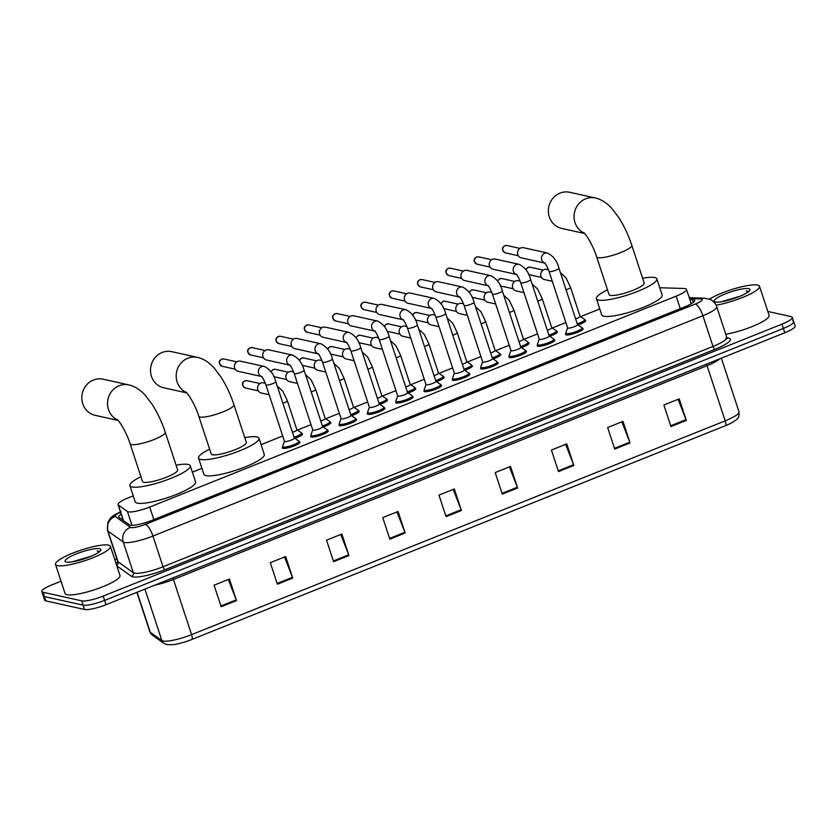 <?xml version="1.0" encoding="UTF-8"?>
<svg xmlns="http://www.w3.org/2000/svg" width="837" height="837" viewBox="0 0 837 837"><rect width="100%" height="100%" fill="white"/><g stroke="black" fill="none" stroke-linecap="round" stroke-linejoin="round"><path stroke-width="1.26" d="M301.791 433.535A9.249 1.8 161.8 0 1 301.916 433.556A9.249 1.8 161.8 0 1 302.534 433.943A9.249 1.8 161.8 0 1 294.854 438.358M330.102 422.193A9.249 1.8 161.8 0 1 330.238 422.214A9.249 1.8 161.8 0 1 330.845 422.601A9.249 1.8 161.8 0 1 323.166 427.016M358.414 410.841A9.249 1.8 161.8 0 1 358.55 410.873A9.249 1.8 161.8 0 1 359.167 411.26A9.249 1.8 161.8 0 1 351.488 415.665M386.736 399.5A9.249 1.8 161.8 0 1 386.872 399.521A9.249 1.8 161.8 0 1 387.479 399.908A9.249 1.8 161.8 0 1 379.799 404.323M415.047 388.159A9.249 1.8 161.8 0 1 415.183 388.18A9.249 1.8 161.8 0 1 415.79 388.567A9.249 1.8 161.8 0 1 408.121 392.982M443.369 376.807A9.249 1.8 161.8 0 1 443.505 376.838A9.249 1.8 161.8 0 1 444.112 377.225A9.249 1.8 161.8 0 1 436.433 381.641M471.681 365.466A9.249 1.8 161.8 0 1 471.817 365.497A9.249 1.8 161.8 0 1 472.424 365.884A9.249 1.8 161.8 0 1 464.744 370.289M499.992 354.124A9.249 1.8 161.8 0 1 500.128 354.145A9.249 1.8 161.8 0 1 500.746 354.532A9.249 1.8 161.8 0 1 493.066 358.947M528.314 342.783A9.249 1.8 161.8 0 1 528.45 342.804A9.249 1.8 161.8 0 1 529.057 343.191A9.249 1.8 161.8 0 1 521.378 347.606M556.626 331.431A9.249 1.8 161.8 0 1 556.762 331.462A9.249 1.8 161.8 0 1 557.369 331.85A9.249 1.8 161.8 0 1 549.7 336.265M584.948 320.09A9.249 1.8 161.8 0 1 585.084 320.121A9.249 1.8 161.8 0 1 585.691 320.508A9.249 1.8 161.8 0 1 578.011 324.913M327.529 430.438A9.249 1.8 161.8 0 1 327.665 430.459A9.249 1.8 161.8 0 1 328.271 430.846A9.249 1.8 161.8 0 1 321.418 434.968A9.249 1.8 161.8 0 1 311.312 437.008A9.249 1.8 161.8 0 1 310.694 436.621A9.249 1.8 161.8 0 1 311.05 435.847M355.84 419.086A9.249 1.8 161.8 0 1 355.976 419.117A9.249 1.8 161.8 0 1 356.593 419.504A9.249 1.8 161.8 0 1 349.74 423.627A9.249 1.8 161.8 0 1 339.623 425.667A9.249 1.8 161.8 0 1 339.016 425.28A9.249 1.8 161.8 0 1 339.372 424.505M384.162 407.745A9.249 1.8 161.8 0 1 384.298 407.776A9.249 1.8 161.8 0 1 384.905 408.163A9.249 1.8 161.8 0 1 378.052 412.275A9.249 1.8 161.8 0 1 367.945 414.325A9.249 1.8 161.8 0 1 367.328 413.938A9.249 1.8 161.8 0 1 367.684 413.164M412.474 396.403A9.249 1.8 161.8 0 1 412.61 396.424A9.249 1.8 161.8 0 1 413.216 396.811A9.249 1.8 161.8 0 1 406.374 400.933A9.249 1.8 161.8 0 1 396.257 402.984A9.249 1.8 161.8 0 1 395.65 402.597A9.249 1.8 161.8 0 1 396.006 401.812M299.217 441.779A9.249 1.8 161.8 0 1 299.353 441.8A9.249 1.8 161.8 0 1 299.96 442.187A9.249 1.8 161.8 0 1 293.107 446.309A9.249 1.8 161.8 0 1 282.99 448.36A9.249 1.8 161.8 0 1 282.383 447.973A9.249 1.8 161.8 0 1 282.739 447.199M440.796 385.051A9.249 1.8 161.8 0 1 440.932 385.083A9.249 1.8 161.8 0 1 441.538 385.47A9.249 1.8 161.8 0 1 434.685 389.592A9.249 1.8 161.8 0 1 424.568 391.632A9.249 1.8 161.8 0 1 423.961 391.245A9.249 1.8 161.8 0 1 424.317 390.471M469.107 373.71A9.249 1.8 161.8 0 1 469.243 373.741A9.249 1.8 161.8 0 1 469.85 374.129A9.249 1.8 161.8 0 1 462.997 378.24A9.249 1.8 161.8 0 1 452.89 380.291A9.249 1.8 161.8 0 1 452.283 379.904A9.249 1.8 161.8 0 1 452.629 379.13M497.429 362.369A9.249 1.8 161.8 0 1 497.555 362.39A9.249 1.8 161.8 0 1 498.172 362.777A9.249 1.8 161.8 0 1 491.319 366.899A9.249 1.8 161.8 0 1 481.202 368.95A9.249 1.8 161.8 0 1 480.595 368.562A9.249 1.8 161.8 0 1 480.951 367.788M525.741 351.027A9.249 1.8 161.8 0 1 525.877 351.048A9.249 1.8 161.8 0 1 526.483 351.435A9.249 1.8 161.8 0 1 519.631 355.558A9.249 1.8 161.8 0 1 509.524 357.598A9.249 1.8 161.8 0 1 508.906 357.211A9.249 1.8 161.8 0 1 509.262 356.436M554.052 339.676A9.249 1.8 161.8 0 1 554.188 339.707A9.249 1.8 161.8 0 1 554.805 340.094A9.249 1.8 161.8 0 1 547.953 344.216A9.249 1.8 161.8 0 1 537.835 346.256A9.249 1.8 161.8 0 1 537.228 345.869A9.249 1.8 161.8 0 1 537.584 345.095M582.374 328.334A9.249 1.8 161.8 0 1 582.51 328.366A9.249 1.8 161.8 0 1 583.117 328.753A9.249 1.8 161.8 0 1 576.264 332.864A9.249 1.8 161.8 0 1 566.147 334.915A9.249 1.8 161.8 0 1 565.54 334.528A9.249 1.8 161.8 0 1 565.896 333.754M133.229 495.87L128.375 497.816A17.347 3.369 -18.2 0 0 118.017 504.585A17.347 3.369 -18.2 0 0 118.331 504.983L127.444 511.501A17.347 3.369 -18.2 0 0 128.27 511.825A17.347 3.369 -18.2 0 0 149.718 507.044L676.16 296.141A17.347 3.369 -18.2 0 0 686.507 289.361A17.347 3.369 -18.2 0 0 684.07 288.493L660.55 287.761A17.347 3.369 -18.2 0 0 659.744 287.761M599.773 308.958L580.564 316.658M565.864 322.548L552.242 327.999M537.542 333.89L523.931 339.341M509.231 345.231L495.619 350.693M480.919 356.572L467.297 362.034M452.597 367.924L438.986 373.375M424.286 379.266L410.664 384.717M395.964 390.607L382.352 396.068M367.652 401.959L354.041 407.41M339.341 413.3L325.719 418.751M311.019 424.641L297.407 430.092M282.707 435.983L261.071 444.656M201.926 468.354L192.384 472.173M121.145 514.106A17.347 3.369 -18.2 0 0 118.708 516.973A17.347 3.369 -18.2 0 0 119.011 517.36L129.484 524.851A17.347 3.369 -18.2 0 0 130.321 525.186A17.347 3.369 -18.2 0 0 151.769 520.394L684.352 307.033A17.347 3.369 -18.2 0 0 694.71 300.253A17.347 3.369 -18.2 0 0 692.272 299.384L689.782 299.311M767.801 311.448L791.174 316.637A17.347 3.369 161.8 0 1 792.315 317.369A17.347 3.369 161.8 0 1 781.957 324.149L103.192 596.08A17.347 3.369 161.8 0 1 81.744 600.861L42.99 592.251A17.347 3.369 161.8 0 1 41.85 591.529A17.347 3.369 161.8 0 1 52.208 584.749L61.028 581.223M114.795 559.681L116.866 558.854M792.587 320.948A17.347 3.369 161.8 0 1 793.738 321.68L795.15 325.991A17.347 3.369 161.8 0 1 784.792 332.76L106.027 604.701A17.347 3.369 161.8 0 1 84.579 609.482L45.826 600.872L44.413 596.561A17.347 3.369 161.8 0 1 43.262 595.839A17.347 3.369 161.8 0 0 44.413 596.561L83.156 605.172L44.413 596.561L42.99 592.251M106.027 604.701L104.615 600.391A17.347 3.369 161.8 0 1 83.156 605.172A17.347 3.369 161.8 0 0 104.615 600.391L783.38 328.449L104.615 600.391L103.192 596.08M793.738 321.68A17.347 3.369 161.8 0 1 783.38 328.449A17.347 3.369 161.8 0 0 793.738 321.68L792.315 317.369M121.532 519.16A17.347 3.369 161.8 0 1 122.568 518.417M678.085 399.301L686.016 419.651A4.624 1.412 68.2 0 1 686.288 420.404L679.205 398.851L663.867 405.003L670.95 426.546L686.288 420.404M621.86 421.827L629.79 442.177A4.624 1.412 68.2 0 1 630.062 442.93L622.979 421.377L607.641 427.519L614.724 449.071L630.062 442.93M565.634 444.353L573.565 464.702A4.624 1.412 68.2 0 1 573.837 465.456L566.754 443.903L551.426 450.044L558.509 471.597L573.837 465.456M509.419 466.879L517.35 487.228A4.624 1.412 68.2 0 1 517.622 487.981L510.528 466.429L495.201 472.57L502.284 494.123L517.622 487.981M228.302 579.497L236.233 599.847A4.624 1.412 68.2 0 1 236.505 600.6L229.422 579.047L214.084 585.199L221.167 606.741L236.505 600.6M284.528 556.971L292.458 577.321A4.624 1.412 68.2 0 1 292.73 578.074L285.637 556.532L270.309 562.673L277.392 584.216L292.73 578.074M340.743 534.445L348.673 554.795A4.624 1.412 68.2 0 1 348.945 555.548L341.862 534.006L326.535 540.147L333.618 561.7L348.945 555.548M396.968 511.93L404.899 532.269A4.624 1.412 68.2 0 1 405.171 533.023L398.088 511.48L382.75 517.622L389.833 539.174L405.171 533.023M453.194 489.404L461.124 509.754A4.624 1.412 68.2 0 1 461.396 510.507L454.313 488.954L438.975 495.096L446.058 516.649L461.396 510.507M725.417 425.698A5.786 1.758 -111.8 0 0 725.187 420.854A23.122 4.488 -18.2 0 0 738.998 411.814C739.312 419.253 737.617 418.469 732.741 422.246A18.958 3.683 161.8 0 1 725.417 425.698L191.819 639.478A18.958 3.683 161.8 0 1 172.684 644.72L166.835 644.605L163.895 643.339L152.292 635.032L149.844 631.736A23.122 4.488 -18.2 0 0 150.262 632.27A5.786 5.618 125.6 0 0 152.292 635.032M45.826 600.872A17.347 3.369 161.8 0 1 44.685 600.15L41.85 591.529M108.517 545.149A28.908 5.618 161.8 0 1 110.421 546.362A28.908 5.618 161.8 0 1 89.015 559.231A28.908 5.618 161.8 0 1 57.408 565.624A28.908 5.618 161.8 0 1 55.504 564.41A28.908 5.618 161.8 0 1 76.91 551.541A28.908 5.618 161.8 0 1 108.517 545.149M110.421 546.362L119.984 575.448A28.908 5.618 161.8 0 1 98.578 588.327A28.908 5.618 161.8 0 1 66.97 594.72A28.908 5.618 161.8 0 1 65.066 593.506L55.504 564.41M91.379 556.124L72.108 561.868M66.301 562.066A18.843 3.662 161.8 0 1 65.631 561.847A18.843 3.662 161.8 0 1 77.297 553.519A18.843 3.662 161.8 0 1 99.624 548.706A18.843 3.662 161.8 0 1 100.733 550.307A18.843 3.662 161.8 0 1 85.144 558.52A18.843 3.662 161.8 0 1 66.301 562.066M99.613 551.573L97.218 550.892L98.703 552.263M85.51 558.394L76.68 560.968M99.467 551.688L97.218 550.892M117.651 419.975A18.498 17.253 -77.5 0 1 107.523 402.66A18.498 17.253 -77.5 0 1 119.147 385.721A18.498 17.253 -77.5 0 1 128.825 384.905L103.118 379.192A18.498 17.253 102.5 0 0 93.441 380.019A18.498 17.253 102.5 0 0 81.827 398.726A18.498 17.253 102.5 0 0 95.104 415.319L118.069 420.415M117.18 419.515C119.681 421.304 126.921 433.231 130.101 443.788L142.499 481.495A18.498 3.589 -18.2 0 0 143.723 482.269A18.498 3.589 -18.2 0 0 163.947 478.178A18.498 3.589 -18.2 0 0 177.653 469.934L165.245 432.227C161.813 421.879 157.408 412.526 152.031 404.177L145.293 395.357C140.323 389.812 134.841 386.328 128.825 384.905M176.084 465.163A31.796 6.173 161.8 0 1 188.189 464.451A31.796 6.173 161.8 0 1 190.281 465.78A31.796 6.173 161.8 0 1 166.73 479.946A31.796 6.173 161.8 0 1 131.964 486.977A31.796 6.173 161.8 0 1 129.871 485.648A31.796 6.173 161.8 0 1 140.93 476.724M190.281 465.78L195.596 481.945A31.796 6.173 161.8 0 1 172.045 496.111A31.796 6.173 161.8 0 1 137.278 503.142A31.796 6.173 161.8 0 1 135.186 501.813L129.871 485.648M186.348 392.459A18.498 17.253 -77.5 0 1 176.209 375.133A18.498 17.253 -77.5 0 1 187.833 358.205A18.498 17.253 -77.5 0 1 197.511 357.378L171.815 351.676A18.498 17.253 102.5 0 0 162.137 352.492A18.498 17.253 102.5 0 0 150.514 371.199A18.498 17.253 102.5 0 0 163.801 387.793L186.756 392.898M185.866 391.998C188.377 393.788 195.607 405.715 198.798 416.261L211.196 453.968A18.498 3.589 -18.2 0 0 212.41 454.753A18.498 3.589 -18.2 0 0 232.644 450.662A18.498 3.589 -18.2 0 0 246.34 442.417L233.941 404.71C230.51 394.353 226.105 385.01 220.727 376.66L213.979 367.841C209.02 362.285 203.527 358.801 197.511 357.378M244.77 437.646A31.796 6.173 161.8 0 1 256.875 436.935A31.796 6.173 161.8 0 1 258.978 438.264A31.796 6.173 161.8 0 1 235.427 452.43A31.796 6.173 161.8 0 1 200.66 459.461A31.796 6.173 161.8 0 1 198.568 458.121A31.796 6.173 161.8 0 1 209.627 449.197M258.978 438.264L264.283 454.428A31.796 6.173 161.8 0 1 240.742 468.584A31.796 6.173 161.8 0 1 205.975 475.615A31.796 6.173 161.8 0 1 203.872 474.286L198.568 458.121M584.205 233.063A18.498 17.253 -77.5 0 1 574.067 215.747A18.498 17.253 -77.5 0 1 585.691 198.808A18.498 17.253 -77.5 0 1 595.369 197.992L569.673 192.28A18.498 17.253 102.5 0 0 559.995 193.106A18.498 17.253 102.5 0 0 548.371 211.803A18.498 17.253 102.5 0 0 561.648 228.407L584.613 233.502M583.724 232.602C586.224 234.391 593.464 246.319 596.645 256.865L609.043 294.582A18.498 3.589 -18.2 0 0 610.267 295.356A18.498 3.589 -18.2 0 0 630.491 291.266A18.498 3.589 -18.2 0 0 644.197 283.021L631.799 245.314C628.367 234.967 623.952 225.613 618.574 217.264L611.837 208.444C606.877 202.899 601.384 199.415 595.369 197.992M642.628 278.25A31.796 6.173 161.8 0 1 654.733 277.539A31.796 6.173 161.8 0 1 656.825 278.867A31.796 6.173 161.8 0 1 633.274 293.034A31.796 6.173 161.8 0 1 598.507 300.065A31.796 6.173 161.8 0 1 596.415 298.736A31.796 6.173 161.8 0 1 607.484 289.811M656.825 278.867L662.14 295.032A31.796 6.173 161.8 0 1 638.589 309.198A31.796 6.173 161.8 0 1 603.822 316.229A31.796 6.173 161.8 0 1 601.73 314.9L596.415 298.736M294.237 437.939A5.2 1.015 161.8 0 1 294.342 438.065A5.2 1.015 161.8 0 1 290.491 440.388A5.2 1.015 161.8 0 1 284.8 441.538A5.2 1.015 161.8 0 1 284.454 441.319L265.894 384.863C262.243 375.667 261.835 377.445 261.259 376.305L262.086 376.629M294.321 437.992L298.882 441.089A8.673 1.684 161.8 0 1 299.05 441.298A8.673 1.684 161.8 0 1 292.636 445.158A8.673 1.684 161.8 0 1 283.147 447.073A8.673 1.684 161.8 0 1 282.582 446.707A8.673 1.684 161.8 0 1 282.592 446.445L284.434 441.245M261.458 376.493L238.147 371.314A5.2 4.855 -77.5 0 1 237.677 361.385A5.2 4.855 -77.5 0 1 240.397 361.155L264.346 366.47C270.173 369.42 273.992 374.463 275.781 381.609A5.2 1.015 161.8 0 1 272.956 383.524A5.2 1.015 161.8 0 1 266.239 385.072A5.2 1.015 161.8 0 1 265.894 384.863M322.559 426.598A5.2 1.015 161.8 0 1 322.653 426.724A5.2 1.015 161.8 0 1 318.803 429.036A5.2 1.015 161.8 0 1 313.111 430.187A5.2 1.015 161.8 0 1 312.776 429.977L294.205 373.511C290.565 364.325 290.146 366.104 289.571 364.963L290.408 365.288M322.632 426.65L327.204 429.747A8.673 1.684 161.8 0 1 327.372 429.946A8.673 1.684 161.8 0 1 320.948 433.817A8.673 1.684 161.8 0 1 311.469 435.732A8.673 1.684 161.8 0 1 310.893 435.366A8.673 1.684 161.8 0 1 310.904 435.104L312.745 429.904M289.78 365.152L266.459 359.973A5.2 4.855 -77.5 0 1 265.988 350.044A5.2 4.855 -77.5 0 1 268.719 349.814L292.657 355.129C298.495 358.069 302.303 363.122 304.093 370.268A5.2 1.015 161.8 0 1 301.278 372.183A5.2 1.015 161.8 0 1 294.551 373.731A5.2 1.015 161.8 0 1 294.205 373.511M350.87 415.257A5.2 1.015 161.8 0 1 350.975 415.382A5.2 1.015 161.8 0 1 347.125 417.694A5.2 1.015 161.8 0 1 341.433 418.845A5.2 1.015 161.8 0 1 341.088 418.626L322.527 362.17C318.876 352.984 318.468 354.762 317.893 353.622L318.719 353.946M350.954 415.309L355.516 418.395A8.673 1.684 161.8 0 1 355.683 418.605A8.673 1.684 161.8 0 1 349.259 422.465A8.673 1.684 161.8 0 1 339.78 424.39A8.673 1.684 161.8 0 1 339.215 424.024A8.673 1.684 161.8 0 1 339.226 423.752L341.067 418.552M318.091 353.81L294.77 348.621A5.2 4.855 -77.5 0 1 294.31 338.703A5.2 4.855 -77.5 0 1 297.03 338.472L320.979 343.787C326.807 346.727 330.625 351.77 332.415 358.916A5.2 1.015 161.8 0 1 329.59 360.841A5.2 1.015 161.8 0 1 322.873 362.39A5.2 1.015 161.8 0 1 322.527 362.17M379.192 403.915A5.2 1.015 161.8 0 1 379.287 404.03A5.2 1.015 161.8 0 1 375.436 406.353A5.2 1.015 161.8 0 1 369.745 407.504A5.2 1.015 161.8 0 1 369.399 407.284L350.839 350.829C347.198 341.632 346.78 343.411 346.204 342.27L347.031 342.595M379.266 403.968L383.827 407.054A8.673 1.684 161.8 0 1 384.005 407.263A8.673 1.684 161.8 0 1 377.581 411.124A8.673 1.684 161.8 0 1 368.102 413.039A8.673 1.684 161.8 0 1 367.527 412.683A8.673 1.684 161.8 0 1 367.537 412.411L369.379 407.211M346.413 342.459L323.092 337.28A5.2 4.855 -77.5 0 1 322.622 327.351A5.2 4.855 -77.5 0 1 325.342 327.121L349.291 332.446C355.129 335.386 358.937 340.429 360.726 347.575A5.2 1.015 161.8 0 1 357.901 349.489A5.2 1.015 161.8 0 1 351.184 351.048A5.2 1.015 161.8 0 1 350.839 350.829M407.504 392.563A5.2 1.015 161.8 0 1 407.609 392.689A5.2 1.015 161.8 0 1 403.748 395.012A5.2 1.015 161.8 0 1 398.067 396.163A5.2 1.015 161.8 0 1 397.721 395.943L379.161 339.477C375.51 330.291 375.102 332.069 374.516 330.929L375.353 331.253M407.577 392.616L412.149 395.713A8.673 1.684 161.8 0 1 412.317 395.922A8.673 1.684 161.8 0 1 405.893 399.783A8.673 1.684 161.8 0 1 396.414 401.697A8.673 1.684 161.8 0 1 395.838 401.331A8.673 1.684 161.8 0 1 395.859 401.069L397.701 395.87M374.725 331.117L351.404 325.938A5.2 4.855 -77.5 0 1 350.944 316.009A5.2 4.855 -77.5 0 1 353.664 315.779L377.602 321.094C383.44 324.045 387.249 329.087 389.038 336.233A5.2 1.015 161.8 0 1 386.223 338.148A5.2 1.015 161.8 0 1 379.496 339.696A5.2 1.015 161.8 0 1 379.161 339.477M435.815 381.222A5.2 1.015 161.8 0 1 435.92 381.348A5.2 1.015 161.8 0 1 432.07 383.66A5.2 1.015 161.8 0 1 426.378 384.811A5.2 1.015 161.8 0 1 426.033 384.601L407.473 328.135C403.821 318.949 403.413 320.728 402.838 319.588L403.664 319.912M435.899 381.274L440.461 384.361A8.673 1.684 161.8 0 1 440.628 384.57A8.673 1.684 161.8 0 1 434.215 388.431A8.673 1.684 161.8 0 1 424.725 390.356A8.673 1.684 161.8 0 1 424.16 389.99A8.673 1.684 161.8 0 1 424.171 389.718L426.012 384.528M403.047 319.776L379.726 314.597A5.2 4.855 -77.5 0 1 379.255 304.668A5.2 4.855 -77.5 0 1 381.975 304.438L405.924 309.753C411.762 312.693 415.57 317.736 417.36 324.892A5.2 1.015 161.8 0 1 414.535 326.807A5.2 1.015 161.8 0 1 407.818 328.355A5.2 1.015 161.8 0 1 407.473 328.135M464.137 369.881A5.2 1.015 161.8 0 1 464.242 370.006A5.2 1.015 161.8 0 1 460.381 372.319A5.2 1.015 161.8 0 1 454.69 373.469A5.2 1.015 161.8 0 1 454.355 373.25L435.784 316.794C432.143 307.608 431.725 309.387 431.149 308.246L431.986 308.571M464.211 369.933L468.783 373.02A8.673 1.684 161.8 0 1 468.95 373.229A8.673 1.684 161.8 0 1 462.526 377.089A8.673 1.684 161.8 0 1 453.047 379.004A8.673 1.684 161.8 0 1 452.472 378.648A8.673 1.684 161.8 0 1 452.482 378.376L454.324 373.176M431.358 308.424L408.037 303.245A5.2 4.855 -77.5 0 1 407.567 293.316A5.2 4.855 -77.5 0 1 410.297 293.086L434.236 298.411C440.074 301.351 443.882 306.394 445.671 313.54A5.2 1.015 161.8 0 1 442.857 315.455A5.2 1.015 161.8 0 1 436.129 317.014A5.2 1.015 161.8 0 1 435.784 316.794M492.449 358.529A5.2 1.015 161.8 0 1 492.554 358.654A5.2 1.015 161.8 0 1 488.703 360.977A5.2 1.015 161.8 0 1 483.012 362.128A5.2 1.015 161.8 0 1 482.667 361.908L464.106 305.453C460.455 296.256 460.047 298.035 459.471 296.894L460.298 297.219M492.533 358.581L497.094 361.678A8.673 1.684 161.8 0 1 497.262 361.887A8.673 1.684 161.8 0 1 490.838 365.748A8.673 1.684 161.8 0 1 481.359 367.663A8.673 1.684 161.8 0 1 480.794 367.297A8.673 1.684 161.8 0 1 480.804 367.035L482.646 361.835M459.67 297.083L436.349 291.904A5.2 4.855 -77.5 0 1 435.889 281.975A5.2 4.855 -77.5 0 1 438.609 281.745L462.558 287.06C468.385 290.01 472.204 295.053 473.993 302.199A5.2 1.015 161.8 0 1 471.168 304.113A5.2 1.015 161.8 0 1 464.451 305.662A5.2 1.015 161.8 0 1 464.106 305.453M520.771 347.188A5.2 1.015 161.8 0 1 520.865 347.313A5.2 1.015 161.8 0 1 517.015 349.636A5.2 1.015 161.8 0 1 511.323 350.787A5.2 1.015 161.8 0 1 510.988 350.567L492.418 294.101C488.777 284.915 488.358 286.693 487.783 285.553L488.609 285.877M520.844 347.24L525.416 350.337A8.673 1.684 161.8 0 1 525.584 350.536A8.673 1.684 161.8 0 1 519.16 354.407A8.673 1.684 161.8 0 1 509.681 356.321A8.673 1.684 161.8 0 1 509.105 355.955A8.673 1.684 161.8 0 1 509.116 355.694L510.957 350.494M487.992 285.741L464.671 280.562A5.2 4.855 -77.5 0 1 464.2 270.633A5.2 4.855 -77.5 0 1 466.92 270.403L490.869 275.718C496.707 278.658 500.516 283.712 502.305 290.857A5.2 1.015 161.8 0 1 499.48 292.772A5.2 1.015 161.8 0 1 492.763 294.321A5.2 1.015 161.8 0 1 492.418 294.101M549.082 335.846A5.2 1.015 161.8 0 1 549.187 335.972A5.2 1.015 161.8 0 1 545.326 338.284A5.2 1.015 161.8 0 1 539.645 339.435A5.2 1.015 161.8 0 1 539.3 339.215L520.74 282.76C517.088 273.573 516.68 275.352 516.094 274.212L516.931 274.536M549.166 335.899L553.728 338.985A8.673 1.684 161.8 0 1 553.895 339.194A8.673 1.684 161.8 0 1 547.471 343.055A8.673 1.684 161.8 0 1 537.992 344.98A8.673 1.684 161.8 0 1 537.417 344.614A8.673 1.684 161.8 0 1 537.438 344.342L539.279 339.152M516.303 274.4L492.983 269.221A5.2 4.855 -77.5 0 1 492.522 259.292A5.2 4.855 -77.5 0 1 495.242 259.062L519.181 264.377C525.019 267.317 528.838 272.36 530.627 279.506A5.2 1.015 161.8 0 1 527.802 281.431A5.2 1.015 161.8 0 1 521.074 282.979A5.2 1.015 161.8 0 1 520.74 282.76M577.394 324.505A5.2 1.015 161.8 0 1 577.499 324.62A5.2 1.015 161.8 0 1 573.648 326.943A5.2 1.015 161.8 0 1 567.957 328.094A5.2 1.015 161.8 0 1 567.612 327.874L549.051 271.418C545.4 262.232 544.992 264.011 544.416 262.86L545.243 263.195M577.478 324.557L582.039 327.644A8.673 1.684 161.8 0 1 582.217 327.853A8.673 1.684 161.8 0 1 575.793 331.714A8.673 1.684 161.8 0 1 566.304 333.628A8.673 1.684 161.8 0 1 565.739 333.272A8.673 1.684 161.8 0 1 565.749 333L567.591 327.801M544.625 263.048L521.305 257.869A5.2 4.855 -77.5 0 1 520.834 247.94A5.2 4.855 -77.5 0 1 523.554 247.71L547.503 253.036C553.341 255.976 557.149 261.018 558.938 268.164A5.2 1.015 161.8 0 1 556.113 270.079A5.2 1.015 161.8 0 1 549.396 271.638A5.2 1.015 161.8 0 1 549.051 271.418M296.811 429.695A5.2 1.015 161.8 0 1 296.915 429.82A5.2 1.015 161.8 0 1 292.458 432.352M269.148 394.75L261.301 393.013A5.2 4.855 -77.5 0 1 258.821 384.57A5.2 4.855 -77.5 0 1 263.55 382.854L265.308 383.241M296.894 429.747L301.456 432.844A8.673 1.684 161.8 0 1 301.623 433.053A8.673 1.684 161.8 0 1 294.09 437.301M325.133 418.354A5.2 1.015 161.8 0 1 325.227 418.479A5.2 1.015 161.8 0 1 320.78 421.001M297.459 383.409L289.612 381.662A5.2 4.855 -77.5 0 1 287.133 373.218A5.2 4.855 -77.5 0 1 291.872 371.502L293.63 371.9M325.206 418.406L329.778 421.492A8.673 1.684 161.8 0 1 329.945 421.702A8.673 1.684 161.8 0 1 322.402 425.96M353.444 407.012A5.2 1.015 161.8 0 1 353.549 407.138A5.2 1.015 161.8 0 1 349.092 409.659M325.781 372.067L317.934 370.32A5.2 4.855 -77.5 0 1 315.444 361.877A5.2 4.855 -77.5 0 1 320.184 360.161L321.942 360.559M353.528 407.064L358.09 410.151A8.673 1.684 161.8 0 1 358.257 410.36A8.673 1.684 161.8 0 1 350.724 414.608M381.766 395.66A5.2 1.015 161.8 0 1 381.86 395.786A5.2 1.015 161.8 0 1 377.414 398.318M354.093 360.716L346.246 358.979A5.2 4.855 -77.5 0 1 343.766 350.536A5.2 4.855 -77.5 0 1 348.506 348.82L350.264 349.207M381.839 395.723L386.401 398.81A8.673 1.684 161.8 0 1 386.579 399.019A8.673 1.684 161.8 0 1 379.035 403.267M410.078 384.319A5.2 1.015 161.8 0 1 410.182 384.445A5.2 1.015 161.8 0 1 405.725 386.976M382.415 349.374L374.557 347.637A5.2 4.855 -77.5 0 1 372.078 339.184A5.2 4.855 -77.5 0 1 376.817 337.478L378.575 337.866M410.151 384.371L414.723 387.468A8.673 1.684 161.8 0 1 414.89 387.667A8.673 1.684 161.8 0 1 407.357 391.925M438.389 372.978A5.2 1.015 161.8 0 1 438.494 373.103A5.2 1.015 161.8 0 1 434.037 375.625M410.726 338.033L402.879 336.286A5.2 4.855 -77.5 0 1 400.4 327.842A5.2 4.855 -77.5 0 1 405.129 326.127L406.897 326.524M438.473 373.03L443.035 376.116A8.673 1.684 161.8 0 1 443.202 376.326A8.673 1.684 161.8 0 1 435.669 380.584M466.711 361.636A5.2 1.015 161.8 0 1 466.805 361.762A5.2 1.015 161.8 0 1 462.359 364.283M439.038 326.692L431.191 324.944A5.2 4.855 -77.5 0 1 428.711 316.501A5.2 4.855 -77.5 0 1 433.451 314.785L435.209 315.172M466.784 361.689L471.357 364.775A8.673 1.684 161.8 0 1 471.524 364.984A8.673 1.684 161.8 0 1 463.98 369.232M495.023 350.284A5.2 1.015 161.8 0 1 495.127 350.41A5.2 1.015 161.8 0 1 490.67 352.942M467.36 315.34L459.513 313.603A5.2 4.855 -77.5 0 1 457.023 305.16A5.2 4.855 -77.5 0 1 461.762 303.444L463.52 303.831M495.106 350.337L499.668 353.434A8.673 1.684 161.8 0 1 499.835 353.643A8.673 1.684 161.8 0 1 492.302 357.891M523.345 338.943A5.2 1.015 161.8 0 1 523.439 339.069A5.2 1.015 161.8 0 1 518.992 341.601M495.671 303.998L487.825 302.251A5.2 4.855 -77.5 0 1 485.345 293.808A5.2 4.855 -77.5 0 1 490.084 292.103L491.842 292.49M523.418 338.995L527.98 342.092A8.673 1.684 161.8 0 1 528.157 342.291A8.673 1.684 161.8 0 1 520.614 346.549M551.656 327.602A5.2 1.015 161.8 0 1 551.761 327.727A5.2 1.015 161.8 0 1 547.304 330.249M523.993 292.657L516.136 290.91A5.2 4.855 -77.5 0 1 513.656 282.467A5.2 4.855 -77.5 0 1 518.396 280.751L520.154 281.148M551.729 327.654L556.302 330.741A8.673 1.684 161.8 0 1 556.469 330.95A8.673 1.684 161.8 0 1 548.936 335.198M579.968 316.26A5.2 1.015 161.8 0 1 580.072 316.376A5.2 1.015 161.8 0 1 575.626 318.907M552.305 281.316L544.458 279.568A5.2 4.855 -77.5 0 1 541.978 271.125A5.2 4.855 -77.5 0 1 546.718 269.409L548.476 269.796M580.051 316.313L584.613 319.399A8.673 1.684 161.8 0 1 584.791 319.608A8.673 1.684 161.8 0 1 577.248 323.856M709.42 299.123A28.908 5.618 161.8 0 1 735.148 288.503A28.908 5.618 161.8 0 1 757.631 285.093A28.908 5.618 161.8 0 1 759.536 286.296A28.908 5.618 161.8 0 1 745.443 296.267A28.908 5.618 161.8 0 1 716.095 305.17M759.536 286.296L769.098 315.392A28.908 5.618 161.8 0 1 755.068 325.331A28.908 5.618 161.8 0 1 725.773 334.235M740.504 296.068L721.222 301.812M715.415 302A18.843 3.662 161.8 0 1 714.756 301.791A18.843 3.662 161.8 0 1 726.411 293.463A18.843 3.662 161.8 0 1 748.738 288.65A18.843 3.662 161.8 0 1 749.858 290.251A18.843 3.662 161.8 0 1 734.258 298.453A18.843 3.662 161.8 0 1 715.415 302M748.728 291.517L746.332 290.837L747.828 292.207M734.624 298.328L725.794 300.912M748.592 291.632L746.332 290.837M131.984 525.333L127.444 511.501M153.841 519.568L149.718 507.044M123.447 520.53L118.331 504.983M680.272 308.665L676.16 296.141M120.538 512.234A11.561 2.249 -18.2 0 0 115.213 516.439L130.467 527.352A11.561 2.249 -18.2 0 0 131.022 527.572A11.561 2.249 -18.2 0 0 145.324 524.38L695.285 304.051A11.561 2.249 -18.2 0 0 701.427 299.05A11.561 2.249 -18.2 0 0 700.559 298.955L689.552 298.61M700.559 298.955A11.561 10.002 91.8 0 1 704.472 298.171L710.027 299.374C710.121 299.133 715.394 302.042 716.713 306.698A23.122 4.488 161.8 0 1 702.902 315.727L152.941 536.057A23.122 4.488 161.8 0 1 124.336 542.439A23.122 4.488 161.8 0 1 123.238 541.999L133.334 572.707A23.122 4.488 -18.2 0 0 134.433 573.146A23.122 4.488 -18.2 0 0 163.037 566.764L712.998 346.434A23.122 4.488 -18.2 0 0 726.809 337.405L727.499 338.315L725.815 338.085M727.06 337.897A26.01 5.053 161.8 0 1 714.903 349.353L164.941 569.683A2.888 0.879 68.2 0 1 163.037 566.764L152.941 536.057A11.561 3.526 -111.8 0 0 145.324 524.38M164.941 569.683A26.01 5.053 161.8 0 1 132.769 576.86A26.01 5.053 161.8 0 1 131.524 576.369L116.835 565.864M116.081 563.573A26.01 5.053 161.8 0 1 117.755 561.826M81.744 600.861L84.579 609.482M781.957 324.149L784.792 332.76M130.467 527.352A11.561 11.226 125.6 0 0 123.238 541.999L107.983 531.087L118.08 561.805L133.334 572.707A2.888 2.804 -54.4 0 1 131.524 576.369M115.213 516.439A11.561 11.226 125.6 0 0 107.983 531.087A23.122 4.488 161.8 0 1 107.565 530.564L117.661 561.271A23.122 4.488 -18.2 0 0 118.08 561.805A2.888 2.804 -54.4 0 1 116.646 565.299M695.285 304.051A11.561 3.526 -111.8 0 1 702.902 315.727L712.998 346.434A2.888 0.879 68.2 0 0 714.903 349.353M122.254 518.626A6.937 2.113 -111.8 0 0 122.443 519.777M693.256 302.398L692.272 299.384M706.616 364.085A5.786 1.758 -111.8 0 0 707.056 365.685L173.447 579.466A23.122 4.488 161.8 0 1 155.054 585.063M719.736 358.832A23.122 4.488 161.8 0 1 707.056 365.685L725.187 420.854L191.579 634.634A5.786 1.758 68.2 0 1 191.819 639.478M137.101 592.251L150.262 632.27L161.876 640.577A23.122 4.488 -18.2 0 0 162.985 641.016A23.122 4.488 -18.2 0 0 191.579 634.634L173.447 579.466A5.786 1.758 -111.8 0 1 173.008 577.865M163.895 643.339A5.786 5.618 125.6 0 1 161.876 640.577L144.947 589.102M461.124 509.754L445.807 515.885M404.899 532.269L389.592 538.411M348.673 554.795L333.367 560.936M292.458 577.321L277.141 583.462M236.233 599.847L220.916 605.978M517.35 487.228L502.033 493.359M573.565 464.702L558.258 470.833M629.79 442.177L614.484 448.308M686.016 419.651L670.699 425.782M130.101 443.788A18.498 3.589 -18.2 0 0 131.315 444.562A18.498 3.589 -18.2 0 0 154.207 439.456A18.498 3.589 -18.2 0 0 165.245 432.227M198.798 416.261A18.498 3.589 -18.2 0 0 200.012 417.035A18.498 3.589 -18.2 0 0 222.893 411.93A18.498 3.589 -18.2 0 0 233.941 404.71M596.645 256.865A18.498 3.589 -18.2 0 0 597.869 257.639A18.498 3.589 -18.2 0 0 620.751 252.544A18.498 3.589 -18.2 0 0 631.799 245.314M223.887 358.968L221.679 359.146C218.279 361.176 218.478 363.561 222.265 366.303A3.756 3.505 -77.5 0 1 221.92 359.136A3.756 3.505 -77.5 0 1 223.887 358.968L236.808 361.835M261.374 376.409A5.2 4.855 -77.5 0 1 264.346 366.47M252.209 347.627L249.991 347.805C246.601 349.824 246.789 352.21 250.577 354.961A3.756 3.505 -77.5 0 1 250.242 347.794A3.756 3.505 -77.5 0 1 252.209 347.627L265.13 350.494M289.696 365.068A5.2 4.855 -77.5 0 1 292.657 355.129M280.521 336.286L278.313 336.464C274.913 338.483 275.111 340.868 278.888 343.62A3.756 3.505 -77.5 0 1 278.554 336.453A3.756 3.505 -77.5 0 1 280.521 336.286L293.442 339.152M318.008 353.727A5.2 4.855 -77.5 0 1 320.979 343.787M308.843 324.934L306.624 325.122C303.235 327.141 303.423 329.527 307.21 332.279A3.756 3.505 -77.5 0 1 306.876 325.101A3.756 3.505 -77.5 0 1 308.843 324.934L321.753 327.811M346.33 342.385A5.2 4.855 -77.5 0 1 349.291 332.446M337.154 313.593L334.946 313.77C331.546 315.8 331.745 318.186 335.522 320.927A3.756 3.505 -77.5 0 1 335.187 313.76A3.756 3.505 -77.5 0 1 337.154 313.593L350.075 316.459M374.641 331.033A5.2 4.855 -77.5 0 1 377.602 321.094M365.466 302.251L363.258 302.429C359.868 304.448 360.056 306.834 363.844 309.585A3.756 3.505 -77.5 0 1 363.509 302.419A3.756 3.505 -77.5 0 1 365.466 302.251L378.387 305.118M402.963 319.692A5.2 4.855 -77.5 0 1 405.924 309.753M393.788 290.91L391.57 291.088C388.18 293.107 388.378 295.492 392.155 298.244A3.756 3.505 -77.5 0 1 391.821 291.067A3.756 3.505 -77.5 0 1 393.788 290.91L406.709 293.777M431.275 308.351A5.2 4.855 -77.5 0 1 434.236 298.411M422.099 279.558L419.892 279.736C416.491 281.766 416.69 284.151 420.477 286.903A3.756 3.505 -77.5 0 1 420.132 279.725A3.756 3.505 -77.5 0 1 422.099 279.558L435.02 282.425M459.586 296.999A5.2 4.855 -77.5 0 1 462.558 287.06M450.421 268.217L448.203 268.395C444.813 270.414 445.002 272.799 448.789 275.551A3.756 3.505 -77.5 0 1 448.454 268.384A3.756 3.505 -77.5 0 1 450.421 268.217L463.332 271.083M487.908 285.658A5.2 4.855 -77.5 0 1 490.869 275.718M478.733 256.875L476.525 257.053C473.125 259.072 473.323 261.458 477.1 264.21A3.756 3.505 -77.5 0 1 476.766 257.043A3.756 3.505 -77.5 0 1 478.733 256.875L491.654 259.742M516.22 274.316A5.2 4.855 -77.5 0 1 519.181 264.377M507.055 245.523L504.837 245.712C501.447 247.731 501.635 250.117 505.422 252.868A3.756 3.505 -77.5 0 1 505.088 245.691A3.756 3.505 -77.5 0 1 507.055 245.523L519.965 248.401M544.542 262.975A5.2 4.855 -77.5 0 1 547.503 253.036M247.051 380.668L244.833 380.845C241.443 382.865 241.631 385.25 245.419 388.002A3.756 3.505 -77.5 0 1 245.084 380.835A3.756 3.505 -77.5 0 1 247.051 380.668L259.962 383.534M296.915 429.82L287.353 400.735A5.2 1.015 161.8 0 1 284.528 402.649A5.2 1.015 161.8 0 1 282.896 403.256M271.178 372.036A3.756 3.505 -77.5 0 1 275.363 369.326L288.284 372.193M271 371.764L273.155 369.504A3.756 1.14 68.2 0 1 273.396 369.483M325.227 418.479L315.664 389.383A5.2 1.015 161.8 0 1 312.839 391.308A5.2 1.015 161.8 0 1 311.218 391.915M299.489 360.684A3.756 3.505 -77.5 0 1 303.674 357.974L316.595 360.841M299.311 360.423L301.466 358.152A3.756 1.14 68.2 0 1 301.718 358.142M353.549 407.138L343.986 378.042A5.2 1.015 161.8 0 1 341.161 379.956A5.2 1.015 161.8 0 1 339.529 380.573M327.811 349.343A3.756 3.505 -77.5 0 1 331.996 346.633L344.917 349.5M327.623 349.081L329.778 346.811A3.756 1.14 68.2 0 1 330.029 346.8M381.86 395.786L372.298 366.7A5.2 1.015 161.8 0 1 369.473 368.615A5.2 1.015 161.8 0 1 367.841 369.222M356.123 338.002A3.756 3.505 -77.5 0 1 360.308 335.292L373.229 338.158M355.945 337.729L358.1 335.47A3.756 1.14 68.2 0 1 358.341 335.459M410.182 384.445L400.609 355.359A5.2 1.015 161.8 0 1 397.795 357.273A5.2 1.015 161.8 0 1 396.163 357.88M384.445 326.65A3.756 3.505 -77.5 0 1 388.63 323.94L401.54 326.817M384.256 326.388L386.412 324.128A3.756 1.14 68.2 0 1 386.663 324.107M438.494 373.103L428.931 344.007A5.2 1.015 161.8 0 1 426.106 345.922A5.2 1.015 161.8 0 1 424.474 346.539M412.756 315.308A3.756 3.505 -77.5 0 1 416.941 312.599L429.862 315.465M412.578 315.047L414.733 312.776A3.756 1.14 68.2 0 1 414.974 312.766M466.805 361.762L457.243 332.666A5.2 1.015 161.8 0 1 454.428 334.58A5.2 1.015 161.8 0 1 452.796 335.198M441.068 303.967A3.756 3.505 -77.5 0 1 445.263 301.257L458.174 304.124M440.89 303.705L443.045 301.435A3.756 1.14 68.2 0 1 443.296 301.425M495.127 350.41L485.565 321.324A5.2 1.015 161.8 0 1 482.74 323.239A5.2 1.015 161.8 0 1 481.108 323.846M469.39 292.626A3.756 3.505 -77.5 0 1 473.575 289.916L486.496 292.783M469.201 292.354L471.357 290.094A3.756 1.14 68.2 0 1 471.608 290.083M523.439 339.069L513.876 309.972A5.2 1.015 161.8 0 1 511.051 311.898A5.2 1.015 161.8 0 1 509.419 312.504M497.701 281.274A3.756 3.505 -77.5 0 1 501.886 278.564L514.807 281.441M497.523 281.012L499.679 278.752A3.756 1.14 68.2 0 1 499.919 278.731M551.761 327.727L542.198 298.631A5.2 1.015 161.8 0 1 539.373 300.546A5.2 1.015 161.8 0 1 537.741 301.163M526.023 269.932A3.756 3.505 -77.5 0 1 530.208 267.223L543.119 270.089M525.835 269.671L527.99 267.401A3.756 1.14 68.2 0 1 528.241 267.39M580.072 316.376L570.51 287.29A5.2 1.015 161.8 0 1 567.685 289.204A5.2 1.015 161.8 0 1 566.053 289.811M123.206 520.363L118.017 504.585M691.247 303.747L686.507 289.361M716.713 306.698L726.809 337.405M117.661 561.271L117.64 562.412L118.101 561.889M704.472 298.171L689.249 297.69M121.156 511.7C115.799 513.928 112.294 516.031 110.61 518.019L107.931 522.058L107.565 530.564M738.998 411.814L721.358 358.173M149.844 631.736L136.891 592.334M294.342 438.065L275.781 381.609M299.05 441.298L299.604 442.961M282.582 446.707L283.126 448.381M222.265 366.303L235.176 369.18M322.653 426.724L304.093 370.268M327.372 429.946L327.916 431.62M310.893 435.366L311.448 437.04M250.577 354.961L263.498 357.828M350.975 415.382L332.415 358.916M355.683 418.605L356.238 420.279M339.215 424.024L339.759 425.698M278.888 343.62L291.81 346.487M379.287 404.03L360.726 347.575M384.005 407.263L384.549 408.937M367.527 412.683L368.071 414.346M307.21 332.279L320.132 335.145M407.609 392.689L389.038 336.233M412.317 395.922L412.871 397.585M395.838 401.331L396.393 403.005M335.522 320.927L348.443 323.804M435.92 381.348L417.36 324.892M440.628 384.57L441.183 386.244M424.16 389.99L424.704 391.664M363.844 309.585L376.755 312.452M464.242 370.006L445.671 313.54M468.95 373.229L469.494 374.903M452.472 378.648L453.026 380.312M392.155 298.244L405.077 301.111M492.554 358.654L473.993 302.199M497.262 361.887L497.816 363.551M480.794 367.297L481.338 368.971M420.477 286.903L433.388 289.769M520.865 347.313L502.305 290.857M525.584 350.536L526.128 352.21M509.105 355.955L509.66 357.629M448.789 275.551L461.71 278.418M549.187 335.972L530.627 279.506M553.895 339.194L554.45 340.868M537.417 344.614L537.971 346.288M477.1 264.21L490.022 267.076M577.499 324.62L558.938 268.164M582.217 327.853L582.761 329.527M565.739 333.272L566.283 334.936M505.422 252.868L518.344 255.735M301.623 433.053L302.178 434.717M277.235 386.024L282.686 391.067L287.353 400.735M245.419 388.002L258.34 390.869M329.945 421.702L330.489 423.376M305.547 374.683L310.998 379.716L315.664 389.383M273.804 376.671L286.652 379.527M275.363 369.326L273.155 369.504M358.257 410.36L358.811 412.034M333.858 363.331L339.32 368.374L343.986 378.042M302.126 365.33L314.963 368.186M303.674 357.974L301.466 358.152M386.579 399.019L387.123 400.682M362.18 351.99L367.631 357.033L372.298 366.7M330.437 353.988L343.285 356.834M331.996 346.633L329.778 346.811M414.89 387.667L415.445 389.341M390.492 340.649L395.953 345.691L400.609 355.359M358.759 342.647L371.597 345.493M360.308 335.292L358.1 335.47M443.202 376.326L443.756 378M418.814 329.307L424.265 334.34L428.931 344.007M387.071 331.295L399.919 334.151M388.63 323.94L386.412 324.128M471.524 364.984L472.068 366.658M447.125 317.955L452.587 322.998L457.243 332.666M415.382 319.954L428.23 322.81M416.941 312.599L414.733 312.776M499.835 353.643L500.39 355.306M475.447 306.614L480.898 311.657L485.565 321.324M443.704 308.612L456.552 311.458M445.263 301.257L443.045 301.435M528.157 342.291L528.702 343.965M503.759 295.273L509.21 300.305L513.876 309.972M472.016 297.261L484.864 300.117M473.575 289.916L471.357 290.094M556.469 330.95L557.023 332.624M532.07 283.931L537.532 288.964L542.198 298.631M500.338 285.919L513.175 288.775M501.886 278.564L499.679 278.752M584.791 319.608L585.335 321.282M560.392 272.58L565.843 277.622L570.51 287.29M528.649 274.578L541.497 277.434M530.208 267.223L527.99 267.401"/></g></svg>
